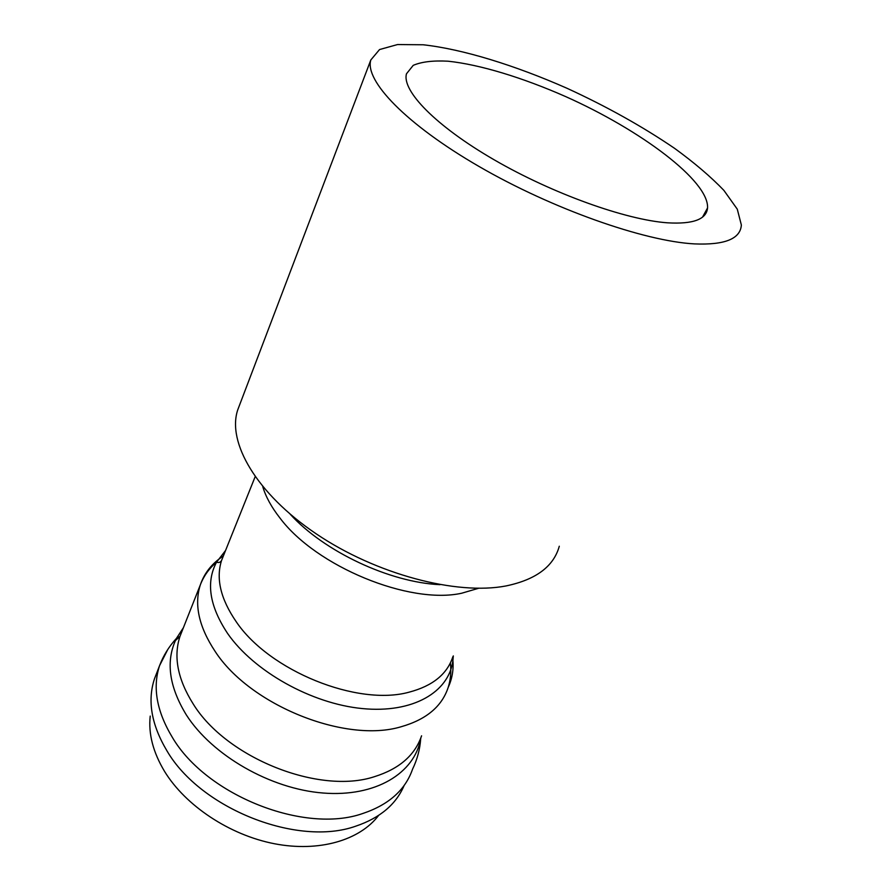 <?xml version="1.0" encoding="UTF-8"?>
<svg xmlns="http://www.w3.org/2000/svg" width="891" height="891" viewBox="0 0 891 891"><rect width="100%" height="100%" fill="white"/><g stroke="black" fill="none" stroke-linecap="round" stroke-linejoin="round"><path stroke-width="1.34" d="M150.223 716.086C148.285 733.794 153.063 752.227 164.557 771.406C185.551 805.709 229.544 835.012 274.328 843.721C319.156 852.431 359.853 840.213 378.552 815.499M667.526 222.817C625.928 219.899 552.531 193.659 494.093 159.767C435.521 125.876 401.685 90.704 406.474 73.797L413.235 65.344C421.577 61.78 433.171 60.399 448.039 61.201C479.904 64.542 522.805 77.684 565.696 96.607C640.829 130.119 709.058 181.007 707.554 207.937C706.496 219.364 693.142 224.32 667.526 222.817M694.457 243.9C644.171 241.227 552.286 208.917 479.068 166.494C405.672 124.083 364.441 80.48 370.823 59.964L379.544 49.551L397.542 44.55L423.147 44.773C462.652 49.128 514.987 65.31 567.077 88.309C606.671 106.497 642.511 126.511 674.61 148.363C694.401 162.775 710.818 176.774 723.871 190.362L737.28 209.162L741.357 225.011C740.432 238.866 724.795 245.17 694.457 243.9M559.292 546.228C553.69 566.476 535.914 579.718 505.954 585.955C456.526 595.478 376.202 574.327 316.372 533.943C256.396 493.603 226.804 442.136 237.763 409.804L239.445 405.383M167.842 649.383L159.556 665.666C152.406 687.484 156.705 711.43 172.431 737.503C206.512 795.485 304.522 834.121 362.726 813.516C388.688 804.818 405.282 790.061 412.533 769.245M179.937 636.475L175.416 640.529M156.515 673.529L154.466 678.842C147.26 700.772 151.425 724.773 166.962 750.857C200.598 808.816 297.828 847.063 355.854 826.135C379.989 817.971 396.105 804.395 404.18 785.394M183.401 627.698L176.463 638.357C165.526 660.654 168.822 686.181 186.342 714.927C212.203 755.401 270.441 788.947 323.099 793.023C375.846 797.256 414.582 773.065 420.686 738.795L420.853 737.837M182.154 630.861L179.96 636.419C173.322 656.778 177.71 679.265 193.147 703.868C226.303 758.018 319.312 794.95 374.398 776.696C399.19 768.922 414.916 755.301 421.577 735.81M223.351 556.017C212.136 563.257 204.484 572.835 200.375 584.752C193.971 604.588 198.871 626.763 215.054 651.288C249.87 705.293 345.574 743.629 401.195 726.733C426.232 719.572 441.891 706.485 448.173 687.462C450.646 679.722 451.369 671.547 450.367 662.937M225.568 550.482L216.558 562.165C205.776 582.335 209.474 606.136 227.662 633.557C253.924 671.38 311.438 703.678 362.214 708.557C413.09 713.591 449.064 692.006 452.906 660.476L453.307 655.91M223.697 555.138L221.558 560.472C215.789 578.604 220.645 598.986 236.137 621.617C269.182 670.89 357.703 706.585 409.214 692.14C432.636 685.947 447.182 674.153 452.862 656.734M262.778 486.709C265.774 496.777 271.465 507.168 279.841 517.871C316.06 566.509 409.392 604.822 461.683 593.228L478.623 588.272M290.165 514.174C323.945 551.473 389.735 582.436 439.998 584.674M154.466 678.842L159.556 665.666M412.578 769.122C417.222 759.566 419.928 749.454 420.686 738.784L420.574 738.572M159.6 665.544C163.432 655.498 169.045 646.432 176.463 638.357L179.96 636.419L200.375 584.752C203.827 575.876 209.218 568.347 216.558 562.165C218.707 562.967 220.378 562.399 221.558 560.472L255.138 476.752M451.926 659.362L452.906 660.476C453.686 669.921 452.105 678.92 448.173 687.462M707.554 207.937L702.553 217.07M370.823 59.964L237.763 409.804"/></g></svg>
